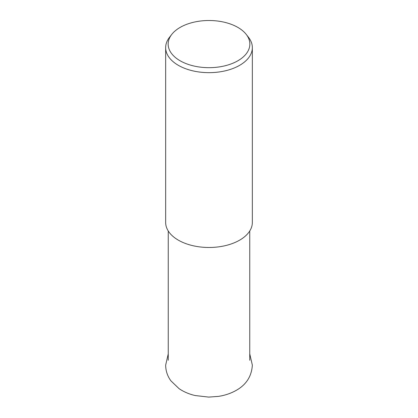 <?xml version="1.0" encoding="UTF-8"?>
<svg xmlns="http://www.w3.org/2000/svg" width="418" height="418" viewBox="0 0 418 418"><rect width="100%" height="100%" fill="white"/><g stroke="black" fill="none" stroke-linecap="round" stroke-linejoin="round"><path stroke-width="0.63" d="M246.286 34.464L248.574 37.416A43.347 25.028 180 0 1 252.347 47.631A43.347 25.028 180 0 1 239.65 65.328A43.347 25.028 180 0 1 192.411 70.752A43.347 25.028 180 0 1 165.653 47.631A43.347 25.028 180 0 1 169.426 37.416L171.714 34.464A40.844 23.58 180 0 1 180.116 27.416A40.844 23.58 180 0 1 246.286 34.464A40.844 23.58 180 0 1 237.884 60.767A40.844 23.58 180 0 1 185.838 63.515A40.844 23.58 180 0 1 171.714 34.464M252.347 47.631L252.347 222.454A43.347 25.028 180 0 1 239.65 240.151A43.347 25.028 180 0 1 192.411 245.58A43.347 25.028 180 0 1 165.653 222.454L165.653 47.631M168.25 353.889L165.653 365.149C165.737 370.944 167.487 376.174 170.899 380.829L179.056 388.651C183.789 391.854 189.155 394.148 195.149 395.532L208.723 397.1L218.436 396.384C224.978 395.391 230.919 393.375 236.259 390.344C246.275 384.691 251.641 376.294 252.347 365.149L249.75 353.889M168.25 360.264L168.25 230.992M249.75 360.264L249.75 230.992"/></g></svg>

